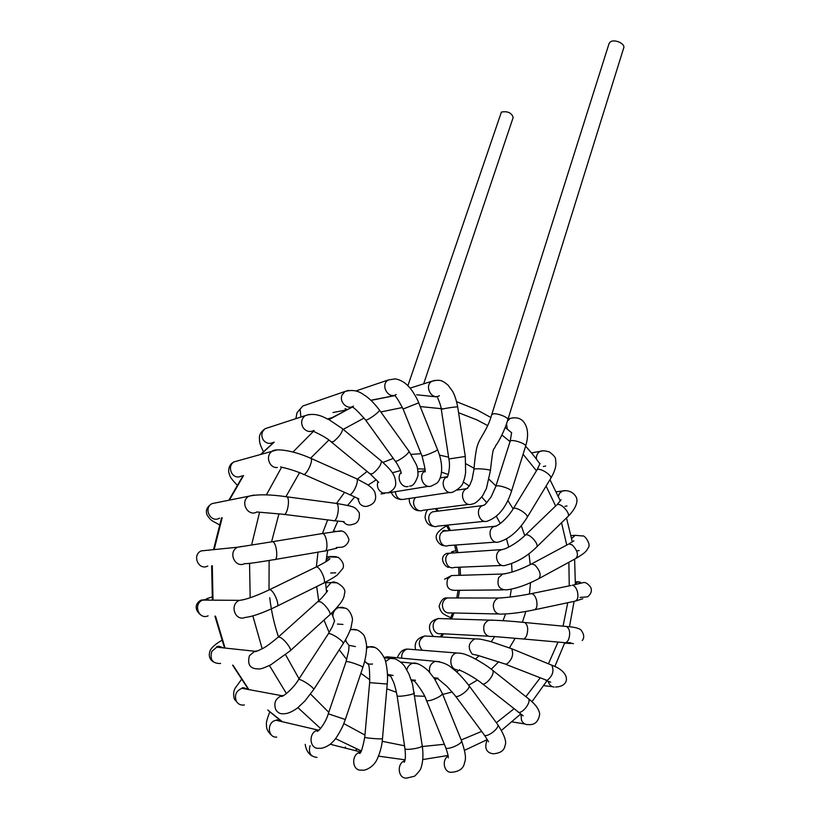 <?xml version="1.0" encoding="UTF-8"?>
<svg xmlns="http://www.w3.org/2000/svg" width="819" height="819" viewBox="0 0 819 819"><rect width="100%" height="100%" fill="white"/><g stroke="black" fill="none" stroke-linecap="round" stroke-linejoin="round"><path stroke-width="1.23" d="M423.669 383.845L513.175 117.455C511.619 112.797 507.698 110.995 501.402 112.06L407.893 385.729M447.512 476.586L447.328 476.668C438.789 480.19 444.799 496.007 453.132 491.963C459.295 488.718 462.694 485.319 463.339 481.787C464.209 479.084 464.23 480.548 465.632 472.624L465.294 456.47M424.897 470.976C417.301 475.634 424.088 489.864 431.93 485.769L435.984 483.671C440.202 481.879 445.434 468.99 437.602 449.805L437.551 449.672M401.105 472.409C396.079 477.702 401.402 488.247 408.2 486.506M377.876 481.613C376.556 486.844 378.173 490.632 382.719 492.977L388.134 492.772C393.274 490.438 395.812 487.233 395.751 483.149C395.27 475.911 393.161 471.805 381.48 461.138C381.05 465.182 378.071 469.379 372.512 473.73L370.014 473.863L331.644 442.27M357.698 498.576L359.807 503.685C362.387 506.408 365.325 507.115 368.622 505.814L368.652 505.794M343.478 521.898C346.058 524.866 349.089 525.696 352.579 524.375L352.6 524.365C357.698 523.474 359.92 519.594 359.244 512.755C354.658 506.5 354.955 506.756 336.537 503.429L335.442 503.286M336.261 547.532L341.318 547.235C345.536 547.143 349.805 541.41 348.699 538.677C346.263 532.831 343.181 530.292 339.455 531.06L321.56 533.681M341.308 531.101L334.254 531.654M336.455 556.705L330.006 556.449L326.157 559.92M330.651 573.003L335.708 572.798M337.172 582.831L331.06 582.606L326.075 588.349M344.287 607.923L342.485 607.299L338.411 607.606C334.807 609.193 332.923 612.11 332.78 616.359M337.459 624.078L342.966 624.426M357.084 630.016L351.535 629.545L350.194 630.118M345.649 639.598L346.263 641.881M348.781 645.259L355.385 646.57M374.416 647.368L369.215 646.877L366.574 648.239M364.721 661.015C366.779 663.677 369.389 664.659 372.532 663.974M395.034 658.834L390.049 658.374L385.616 661.65M387.459 674.375L393.089 675.44M417.342 663.677L412.745 663.247C409.695 664.178 407.719 666.379 406.818 669.819M411.22 679.821L415.479 680.241M439.66 661.691L435.36 661.363C430.692 663.247 428.798 666.942 429.658 672.471M433.773 677.712L438.073 678.214M460.503 653.224L456.582 652.989C448.474 654.586 449.16 669.625 457.36 669.809M478.46 639.004L474.836 638.892C468.355 642.802 467.516 647.89 472.297 654.166L477.723 655.364M492.424 620.126L489.097 620.137C484.275 622.368 482.708 626.351 484.377 632.073C486.158 635.585 488.779 637.028 492.25 636.394M492.28 636.383L522.061 638.881C523.904 639.485 525.47 638.277 526.76 635.278C528.45 629.217 527.805 624.969 524.815 622.512L523.402 622.379M501.576 597.901L498.566 598.024C495.362 599.232 493.611 601.791 493.284 605.702C493.867 611.834 496.775 614.619 502.016 614.076M530.251 593.867L531.511 593.611C518.724 596.119 507.729 597.594 498.556 598.034L447.44 597.952C444.389 599.068 442.7 601.443 442.373 605.098C442.895 610.81 445.649 613.411 450.634 612.909L498.443 613.994M505.364 573.771L502.702 574.017L498.648 577.59C496.662 585.677 499.283 589.772 506.5 589.875L506.511 589.875C515.939 588.707 526.617 585.012 538.533 578.798C541.513 575.593 540.305 570.997 534.92 565.008L531.613 563.902L530.763 564.352M567.987 544.41L531.613 563.902C520.352 569.707 510.718 573.075 502.702 574.017L451.494 575.573L447.635 578.9C445.7 586.455 448.177 590.264 455.047 590.345L503.061 589.905M556.408 505.262L525.358 535.124C519.236 540.909 512.684 545.372 505.702 548.535L499.999 550.266C492.803 554.361 497.932 568.294 505.528 565.294C516.891 562.397 527.149 556.408 536.302 547.338C540.202 545.219 529.422 532.841 525.573 535.002L524.959 535.503M496.498 525.931L494.522 526.33C486.025 529.156 490.755 545.229 499.109 541.871C509.418 538.851 518.724 530.763 527.037 517.608L527.037 517.608C529.627 514.936 515.11 505.743 513.196 508.834L513.073 509.039M484.275 505.159L482.77 505.569C474.262 508.65 479.504 524.641 487.817 520.976C498.433 516.984 506.296 507.156 511.414 491.502L511.384 491.574M467.68 488.319L466.728 488.646C458.2 491.963 463.882 507.872 472.194 503.972M472.215 503.961L472.205 503.961C474.467 504.115 477.907 501.443 482.504 495.956L486.425 488.431L490.386 470.761M473.945 469.492L473.935 469.482C473.31 467.956 490.571 469.205 490.397 470.669C493.673 441.758 493.202 452.508 495.669 445.638C497.522 443.755 504.76 430.886 507.8 419.789C508.978 417.506 496.754 412.725 492.833 413.953L491.697 414.731C487.643 429.637 480.036 437.356 477.764 444.686C476.279 448.351 475.01 456.623 473.935 469.482L472.041 479.586L469.645 485.483L466.799 488.615M491.697 414.731L609.08 43.489L610.39 41.871C614.567 38.79 625.44 43.724 623.72 47.911L507.8 419.789M448.044 755.476L422.747 759.551M405.098 759.837L378.542 756.142M361.374 750.992L335.544 738.646M320.587 728.521L297.921 707.657M286.455 693.601L269.451 665.509M262.193 648.791L252.856 615.919M250.174 597.768L249.56 563.349M251.607 544.952L259.541 512.428M266.359 494.922L281.562 467.311M293.018 451.986L313.401 431.378M328.992 419.656L352.518 406.879M370.874 400.276L394.85 395.536M437.326 396.949L416.676 394.768M345.864 410.043L332.995 412.541M274.232 442.127L260.903 454.402M243.54 475.573L229.392 500.112M222.184 517.721L214.158 549.59M212.295 565.755L213.001 600.163M215.52 616.175L225.061 648.054M233.067 665.243L248.853 689.588M267.833 710.063L282.391 721.734M463.257 481.971L469.307 486.066M481.756 497.01L486.895 502.784M496.386 516.369L500.255 523.556M506.49 539.004L508.773 547.102M511.578 563.738L512.08 572.082M511.291 589.199L510.094 597.061M505.579 614.004L503.009 620.679M494.635 636.691L491.257 641.707M479.013 655.835L475.491 659.029M459.592 670.126L456.418 671.795M497.297 723.986L469.041 685.687C470.638 689.475 455.958 699.825 455.077 695.526L447.031 686.435L437.663 678.582L434.797 679.227M414.445 680.743L411.455 680.548M390.786 676.136L387.479 674.917M392.342 472.768L400.532 470.608M417.536 468.785L425.03 469.103M441.584 472.225L448.341 474.518M441.461 636.947L443.591 633.814M451.586 618.949L453.972 612.981M458.231 597.962L459.531 590.304M460.473 575.296L460.124 567.188M457.882 552.344L455.968 545.014M450.43 530.497L447.686 525.092M438.431 511.087L436.363 508.568M458.579 412.704L477.027 419.942L487.725 425.604M501.955 435.073L510.053 441.595M523.095 454.248L536.455 470.802M546.089 486.087L555.651 505.999M561.537 522.747L566.748 545.075M568.867 562.264L569.256 585.861M567.741 602.723L563.062 626.156M558.046 642.065L548.423 663.799M539.977 678.152L525.88 696.672M514.137 708.681L496.365 722.727M481.674 731.408L461.22 739.956M444.359 744.287L421.427 746.611M404.514 745.781L382.207 741.318M364.946 735.073L343.826 723.597M328.767 712.325L310.575 694.072M299.048 678.808L285.596 654.76M278.48 636.916C274.191 624.211 271.284 611.138 269.738 597.686M269.011 589.895L269.134 560.483M271.57 541.85L278.951 513.789M285.913 496.672L299.57 472.655M310.667 458.128L328.859 440.069M343.222 429.381L364.097 418.048M380.804 411.967L402.457 407.514M420.219 406.562L443.233 408.876M465.991 463.82L474.037 468.253M489.138 479.402L495.956 485.933M507.831 500.501L513.155 508.906M521.273 525.726L524.774 535.677M528.941 553.624L530.272 564.619M530.507 582.708L529.432 594.031M525.87 611.455L522.379 622.276M515.151 638.318L509.469 647.829M498.761 661.701L491.308 669.236M477.416 680.067L468.724 685.165M452.231 691.983L442.7 694.42M424.662 696.304L414.803 695.874M396.519 692.311L386.814 688.861M369.84 679.842L360.872 673.269M346.734 659.479L339.24 649.805M329.166 632.483L323.996 620.085M318.693 600.818L316.677 586.547M316.349 566.912L317.977 552.149M322.461 533.486L327.641 519.891M336.527 503.429L344.574 492.352M357.35 479.095L367.107 471.468M382.975 462.428L393.284 458.415M411.138 454.402L421.089 453.685M439.475 455.108L448.587 457.166M395.301 491.717C396.242 497.88 399.437 500.358 404.883 499.129L449.815 492.444M447.471 476.597L446.775 477.334C447.174 479.422 450.911 467.936 448.863 458.988L465.305 456.459L457.698 407.023M448.863 458.968L441.318 409.531C440.11 409.06 457.309 406.357 457.688 406.961C456.541 400.757 454.903 395.628 452.764 391.574L448.065 385.145C441.697 379.883 439.68 379.402 431.848 381.296L434.92 380.354M439.373 395.7C431.644 400.583 423.863 385.739 431.848 381.296M381.03 493.918L384.746 493.437M403.122 409.111L422 455.958C423.802 456.081 428.276 454.504 435.421 451.208L437.602 449.805L418.683 402.764M394.83 395.587C396.345 396.867 399.099 401.351 403.091 409.039L418.714 402.846C418.345 400.952 412.889 390.878 409.172 387.08C405.21 382.545 400.542 379.801 395.147 378.859L388.196 380.006L355.907 390.95M396.232 394.492C388.36 399.733 379.965 384.869 388.104 380.057M347.092 409.367L345.024 408.742M365.663 420.127L395.086 460.913C395.659 461.814 398.167 460.769 402.62 457.78C406.633 454.852 408.773 452.702 409.06 451.33L408.824 451.003M327.641 418.949L332.36 417.495L352.436 407.012C354.688 408.179 359.039 412.469 365.469 419.86C365.919 420.597 368.386 419.451 372.85 416.421C376.904 413.482 379.125 411.404 379.525 410.176L379.34 409.92M353.429 406.091C347.42 410.309 338.831 401.924 342.096 394.983L344.942 391.492L348.444 390.366M300.89 417.035L300.112 409.265L302.815 406.009L305.876 404.955M313.288 431.132C311.722 430.763 325.512 436.332 331.163 441.871L333.507 441.584C338.994 437.08 342.066 432.872 342.731 428.972L380.937 460.688M313.984 430.425C309.817 432.493 306.193 431.562 303.132 427.641C300.655 422.911 301.331 418.918 305.149 415.683C316.308 411.732 325.286 418.212 328.951 419.635L342.26 428.572M305.149 415.683L309.254 414.404M273.423 442.362C269.482 444.307 266.073 443.458 263.196 439.834C260.872 435.38 261.558 431.644 265.254 428.634L268.734 427.498M303.777 474.396L348.761 494.205C351.331 497.747 359.664 481.613 356.705 478.808L355.825 478.419M280.559 466.871L284.541 467.946C285.841 468.11 296.253 471.007 302.979 474.047C305.211 477.497 313.657 461.087 311.015 458.405L310.237 458.046M277.334 467.516C269.113 468.396 265.008 455.466 272.184 451.3L276.679 450.03M242.148 475.911L238.759 476.955C230.958 477.805 227.191 465.683 234.07 461.865L238.155 460.728M333.057 520.577C336.926 523.392 340.581 505.405 336.537 503.429L285.903 496.683M257.084 512.008L283.384 514.281C286.937 517.117 290.632 498.781 286.906 496.816C270.29 494.389 257.616 494.185 248.894 496.222L253.736 495.096M257.125 511.875C247.87 517.485 239.383 501.371 248.894 496.212M219.584 518.151C210.831 523.392 202.948 508.353 211.988 503.624L216.84 502.641M275.256 559.449L324.273 551.074C328.839 552.518 327.088 534.09 322.594 533.507L271.591 541.85M274.283 559.602L274.304 559.612C278.583 561.148 276.761 542.352 272.563 541.687M244.799 563.574C235.043 568.744 227.559 551.955 237.53 547.246L242.342 546.345M207.821 566.052C198.607 570.874 191.687 555.21 201.136 550.911L206.777 550.337M323.126 583.353C327.498 583.261 320.249 566.113 316.195 566.994L315.479 567.342M208.098 615.868C198.474 620.024 192.915 603.716 202.723 600.092L239.506 600.347C229.095 604.258 235.012 621.856 245.25 617.424C252.283 616.697 262.735 613.021 276.617 606.398C280.722 606.48 273.3 588.984 269.533 589.7L268.878 590.018M239.506 600.347L243.663 599.723M200.553 614.813C190.325 606.05 201.024 598.791 202.723 600.092L205.395 599.477L208.917 600.132M290.417 650.603L329.617 614.977C332.238 614.168 325.041 603.961 320.28 601.74L317.792 601.627M220.608 663.482C212.571 663.697 209.633 659.674 211.793 651.402L216.748 647.164L254.658 651.238L249.385 655.824C247.123 664.731 250.245 669.082 258.763 668.898C259.992 669.379 263.984 668.017 270.772 664.823L290.131 650.87C292.557 650.266 285.125 639.956 280.477 637.52L278.409 636.977L318.13 601.33C321.304 598.986 328.91 589.67 327.426 590.796L327.19 591.277M254.658 651.238L257.903 650.839M216.748 647.164L223.044 647.839C219.564 646.109 217.424 645.812 216.615 646.938L216.748 647.164M313.749 689.455L343.222 643.601C343.489 642.352 341.165 640.079 336.261 636.803C332.064 634.244 329.433 633.22 328.378 633.722L328.296 633.855M244.42 704.964C240.929 705.538 238.237 704.289 236.353 701.238C234.224 695.136 236.097 690.826 241.984 688.318L281.716 695.679C275.471 698.412 273.495 703.081 275.788 709.674C277.764 712.919 280.579 714.26 284.244 713.707L284.244 713.707C287.694 713.738 292.096 711.844 297.451 708.025L304.842 701.074L313.687 689.557C313.831 688.472 311.415 686.271 306.419 682.933C302.17 680.302 299.559 679.166 298.587 679.514L328.378 633.722L332.432 626.555L334.623 620.72M281.716 695.679L283.855 695.433M247.952 689.424C244.011 687.581 242.025 687.213 241.984 688.318L247.983 689.424M346.079 661.527L328.276 713.789L345.321 719.522L362.909 667.198L360.493 665.745C353.265 662.878 348.454 661.476 346.079 661.527L348.689 650.696L349.048 645.802M318.939 748.3C308.917 749.334 308.22 731.51 318.222 730.118L319.205 729.995M276.761 737.11C267.322 738.021 266.748 721.539 276.157 720.28L281.664 721.559M382.483 738.625L387.233 684.039L369.645 682.636C369.799 672.522 369.4 666.471 368.448 664.485L364.598 661.496M360.759 752.088C350.778 753.398 351.679 771.58 361.67 770.075C365.612 771.252 372.993 766.318 375.245 762.407C376.935 760.841 381.961 749.037 382.473 738.666C382.432 739.444 363.82 737.95 364.752 737.243L369.645 682.647M317.035 757.411C310.503 756.736 308.179 752.815 310.073 745.648M414.342 692.802L414.373 692.987C414.281 694.696 396.13 697.491 397.102 695.638C395.557 688.021 394.205 683.159 393.038 681.06L390.745 676.207M422.205 745.607L422.235 745.833C422.215 748.003 404.002 750.808 404.914 748.505L397.123 695.822M390.049 658.384C393.407 656.623 402.313 662.223 404.995 666.942L408.896 673.914L412.561 684.274L422.235 745.833C423.392 753.982 423.106 760.943 421.365 766.707C421.12 768.99 418.857 772.153 414.568 776.207L406.869 778.05C398.024 779.268 396.253 763.308 404.924 760.646M355.067 750.562L356.889 749.272M442.147 693.069L442.321 693.488C442.813 696.457 425.941 703.224 426.279 699.917L426.279 699.917C424.099 692.792 415.479 682.268 414.383 680.845M461.404 740.417L461.599 740.898C462.254 744.276 445.434 751.023 445.597 747.327L426.453 700.337M451.822 772.235C444.215 773.433 441.216 760.247 448.126 756.019M391.267 657.186L387.182 656.807L384.879 657.841M468.581 685.053L469.041 685.677C462.581 677.446 457.166 671.815 452.825 668.795C448.372 664.516 442.547 662.039 435.35 661.363M487.438 739.782L486.783 740.806C484.377 748.412 486.486 752.743 493.12 753.787C500.399 753.296 504.371 750.511 505.057 745.444C506.869 742.004 504.453 735.083 497.809 724.682L497.809 724.682C499.621 728.767 485.063 739.035 483.947 734.469M411.148 649.375L407.278 649.068C403.317 650.47 401.443 653.501 401.648 658.169M491.83 669.645L492.68 670.341C495.669 674.262 484.07 687.704 481.633 683.128C473.28 676.607 462.581 671.283 460.585 670.607L459.254 669.778M527.559 698.003L528.49 698.74C531.715 702.845 520.27 716.123 517.577 711.394L482.524 683.824M528.48 698.73C535.36 704.043 539.097 709.182 539.701 714.137C538.492 721.713 534.705 725.194 528.347 724.58L528.347 724.58C525.245 724.825 522.942 723.331 521.457 720.116L521.027 714.229M428.368 636.189L424.692 635.984C418.489 639.588 417.639 644.328 422.164 650.194L422.235 650.255M510.391 648.208L511.66 648.73C513.871 654.463 512.203 659.602 506.674 664.148L504.381 663.789M550.511 664.649L551.832 665.202C554.268 670.945 552.671 676.033 547.061 680.446L505.651 664.301M554.084 687.069C551.167 686.65 549.191 684.776 548.167 681.449M441.851 618.642L438.339 618.54C433.722 620.597 432.197 624.303 433.753 629.647C435.432 632.923 437.919 634.275 441.216 633.681L488.533 636.199M565.13 626.361L566.625 626.504C569.748 628.92 570.454 633.107 568.765 639.066C567.454 642.014 565.847 643.191 563.943 642.598L523.495 639.004M573.484 643.662L569.256 642.935M450.808 597.952L447.44 597.952C443.714 597.368 440.929 600.173 439.086 606.377C441.41 614.148 443.294 613.82 450.716 617.761M570.986 585.513L531.511 593.611C533.66 594.051 535.329 596.201 536.506 600.051C537.663 606.08 536.721 609.377 533.681 609.96L533.66 609.96C521.191 612.52 510.636 613.892 502.027 614.066M572.297 585.237C574.508 585.657 576.218 587.745 577.415 591.523C578.583 597.43 577.59 600.685 574.436 601.3L534.94 609.694M572.317 585.247L582.933 582.708C585.165 581.879 587.776 583.456 590.765 587.428C592.157 590.827 591.113 593.97 587.643 596.846L581.429 597.286M581.408 597.286L580.006 597.481M575.388 583.507L578.142 581.777L575.429 581.818M454.75 575.47L451.494 575.573L444.563 579.238M573.863 540.837L568.877 543.929L572.256 544.942C577.671 550.757 578.818 555.292 575.696 558.548L539.383 578.337M579.156 550.532L577.405 550.808M571.662 538.472L575.204 535.319L582.524 535.974C584.459 534.602 591.461 544.481 588.257 547.788C586.107 551.3 586.435 552.016 576.576 558.067M453.48 552.62L449.068 553.419C442.199 557.258 447.01 570.239 454.248 567.434L502.17 565.427M561.066 499.754L557.063 504.719C561.066 502.385 571.662 514.557 567.608 516.83L536.691 546.938M558.323 496.201L559.592 493.233L562.356 491.021L565.366 490.704M567.014 505.978L564.967 506.326M447.102 530.814L443.99 531.111C435.841 533.783 440.366 548.832 448.341 545.577L495.864 542.086M536.793 470.249L536.926 470.034C538.994 466.707 553.296 475.747 550.583 478.654L527.16 517.413M536.384 459.07C536.21 455.374 537.52 452.784 540.315 451.289L543.212 450.819M545.679 466.052L543.304 466.502M436.015 511.384L432.923 511.773C424.795 514.67 429.74 529.596 437.674 526.126L484.551 521.304M495.751 486.578L495.771 486.506C496.171 483.886 512.581 489.117 511.414 491.502L525.583 446.314C526.863 443.622 510.616 438.472 510.114 441.4L495.771 486.506L491.083 496.99L485.094 504.545L482.841 505.548M507.289 429.115L506.5 423.761M507.34 421.242L510.114 418.448L513.001 417.813M415.632 497.532C410.258 502.671 416.38 513.421 422.891 510.288L468.898 504.391M434.817 679.248L436.783 678.808L434.326 678.511M440.274 636.885L442.362 633.742M450.225 618.908L452.579 612.95M456.767 597.962L458.046 590.315M458.978 575.347L458.64 567.25M456.439 552.436L454.565 545.116M449.119 530.63L446.427 525.225M437.336 511.22L435.298 508.701M414.373 680.937L411.527 680.763M390.735 676.289L387.489 675.061M349.119 645.7L345.208 640.366M334.572 620.884L331.613 613.114M326.586 592.25L325.522 582.145M325.952 561.721L327.682 550.47M333.087 531.838L337.817 521.181M347.614 505.405L354.688 496.969M368.1 485.094L376.32 479.76M490.806 417.475L476.965 409.869L456.623 401.719M394.819 395.638L370.987 400.378M464.547 750.337L487.325 739.577M501.494 730.374L520.741 713.973M531.951 701.729L546.867 680.917M554.842 666.533L564.752 642.782M569.461 626.811L574.099 601.371M575.358 584.592L574.621 559.131M572.307 541.922L566.482 517.925M560.339 500.9L549.969 479.658M539.823 463.738C532.309 453.45 530.671 451.945 525.614 446.232C528.818 435.585 528.091 427.364 523.423 421.59C520.372 418.048 515.929 417.004 510.114 418.448M511.65 432.749L505.19 427.457M273.996 442.188L260.534 454.504M243.048 475.696L228.818 500.235M221.57 517.823L213.513 549.662M211.65 565.796L212.377 600.153M214.916 616.154L224.519 648.003M232.596 665.171L248.515 689.526M267.7 710.032L277.713 718.294M391.308 492.362C393.018 496.621 396.335 499.017 401.259 499.549M447.328 476.668L440.202 477.897M441.318 409.541C441.001 404.781 437.182 396.959 437.305 397M435.933 396.703L436.547 396.529M410.084 388.134L431.941 381.234M424.948 470.638L418.018 471.928M428.45 486.322L387.735 492.946M424.795 471.468L424.621 471.795C425.952 473.116 425.092 467.884 422.051 456.091M391.625 395.925L393.202 395.434M409.695 486.025C412.745 486.404 415.509 482.954 417.987 475.665C417.966 470.29 417.403 466.584 416.277 464.537L409.06 451.33L379.525 410.176C374.815 403.91 370.157 399.14 365.52 395.853C363.472 395.065 357.319 387.878 344.86 391.554M401.361 473.321L400.767 471.283C400.952 470.915 396.877 462.889 395.311 461.24M295.874 418.663L297 412.704L302.815 406.009L344.942 391.492M378.716 482.381L370.567 474.314M263.39 451.648C258.876 442.199 259.736 442.178 259.418 437.981C259.326 434.469 261.271 431.357 265.254 428.634L305.252 415.612M368.622 505.804C375 503.552 377.027 498.925 374.703 491.902C373.433 489.373 370.915 486.885 367.137 484.449L356.695 478.798M358.845 498.914L349.621 494.584M272.174 451.31C274.027 448.433 291.032 449.406 311.005 458.394L356.705 478.808M237.039 484.961C229.228 476.791 229.893 476.115 228.634 471.549C228.655 466.81 230.467 463.585 234.07 461.865L272.287 451.238M334.162 520.71L344.185 521.693M284.408 514.414L333.046 520.577M219.297 524.733C209.664 519.441 211.015 520.423 207.309 515.427C205.18 510.821 206.746 506.889 211.988 503.624L248.966 496.181M335.176 531.152L333.272 531.367M325.327 550.89L336.834 548.208M274.304 559.602C253.706 563.083 245.219 564.015 244.861 563.533M272.563 541.697L237.541 547.256M201.136 550.911L237.612 547.215M323.822 583.005C334.521 577.354 337.111 575.133 337.367 574.907L342.977 568.294C344.287 564.823 342.731 561.169 338.308 557.34L326.586 556.685M327.211 560.913L329.975 558.609C329.177 559.95 324.59 562.745 316.195 566.994L269.533 589.7M277.262 606.07L323.116 583.363M269.523 589.711C255.763 596.181 245.772 599.723 239.537 600.337M208.978 600.132L206.644 598.669L212.039 596.99M331.132 582.575L325.552 582.719M331.05 582.606L331.92 582.473C334.172 579.852 346.949 587.54 344.604 593.099C343.96 596.621 344.922 600.102 329.944 614.67M278.409 636.987C271.294 642.946 266.195 646.713 263.083 648.29C257.033 651.33 254.238 652.323 254.699 651.259L254.719 651.218M213.452 661.957C209.193 659.172 208.21 655.108 210.514 649.774C212.582 646.641 216.298 643.539 221.652 640.448M338.493 607.575L336.988 607.544M338.411 607.606L344.86 608.118C349.242 608.353 353.306 617.946 352.324 620.7L351.023 627.723C349.498 632.381 346.898 637.673 343.222 643.601M298.587 679.524C293.253 689.014 280.989 698.464 281.306 696.13L281.838 695.648M237.971 703.286L234.316 699.098C233.149 694.43 233.517 690.663 235.422 687.806L241.339 679.668M351.535 629.545L350.43 629.483M351.474 629.565C355.569 628.797 359.377 630.343 362.919 634.203C364.281 634.94 365.479 638.482 366.492 644.809C366.861 651.402 365.663 658.855 362.909 667.198M328.276 713.789C325.276 724.539 316.513 733.445 317.199 730.957L318.304 730.098M345.321 719.522L342.864 725.921C338.984 733.875 335.636 739.178 332.811 741.819C328.194 747 320.72 748.883 319.645 748.238M281.634 721.559C279.044 719.85 277.211 719.42 276.157 720.28L318.222 730.118M269.85 711.926C267.178 718.376 266.042 722.716 266.462 724.958C266.277 728.859 268.059 732.34 271.795 735.38M369.215 646.877L366.584 646.662M369.113 646.908C374.641 645.546 379.801 649.426 384.602 658.548C385.319 659.244 388.513 671.611 387.233 684.049M364.752 737.243C362.489 748.935 360.677 754.299 359.326 753.347L360.688 752.2M330.159 744.246L360.8 752.016M311.978 755.937C308.21 753.644 305.958 749.784 305.2 744.358M390.161 658.343L384.295 657.78M404.914 748.494C405.753 755.589 405.497 760.186 404.156 762.284L404.699 761.445M345.608 748.167L345.372 746.938M412.796 663.226L400.624 662.018M412.735 663.247C417.24 661.691 426.781 668.642 429.422 672.204L434.449 678.685L442.321 693.478L461.599 740.898C467.526 758.701 465.1 759.94 464.076 764.618C462.551 769.113 458.466 771.662 451.812 772.245M445.792 747.808C447.686 753.245 448.505 756.602 448.249 757.882M384.162 657.462L387.182 656.807L435.462 661.332M483.947 734.459L455.559 696.17M484.459 735.155L488.585 741.789M397.307 657.759C399.611 652.159 402.928 649.262 407.278 649.068L456.613 652.978C460.995 653.183 464.076 653.746 465.847 654.668C473.925 657.319 487.889 666.164 492.669 670.321M528.49 698.74L492.68 670.341M518.509 712.131L523.167 715.878M512.172 721.908L524.866 723.986M415.581 649.723C414.045 642.608 417.076 638.032 424.692 635.984L474.877 638.881M477.784 655.354L504.371 663.779M474.836 638.892C480.129 639.168 478.296 638.482 490.438 641.482L511.66 648.73M555.548 687.008C569.911 686.66 571.427 672.297 551.832 665.202L511.65 648.72M546.058 680.589L550.716 682.176M543.836 685.677L552.313 686.619M489.127 620.126L438.339 618.54C425.45 621.805 429.258 631.695 433.476 636.486M489.097 620.147C499.18 620.3 511.087 621.089 524.795 622.512M582.227 640.581C584.479 637.827 584.162 634.408 581.275 630.323C579.657 628.357 574.774 627.078 566.625 626.494L524.815 622.512M565.458 642.71L570.608 642.71M564.629 643.161L570.413 643.488M575.788 600.992L582.8 598.73M578.112 583.947L580.374 582.176L578.122 581.777M571.078 535.626L575.204 535.319M449.539 566.983C446.898 569.451 437.111 557.985 446.631 553.419L501.3 549.621M456.009 550.583L451.535 551.914L452.784 552.671M568.007 516.451C576.218 508.282 578.531 500.798 575.952 496.744C572.164 490.008 564.076 490.253 562.356 491.021M556.296 491.799L562.377 491.011M446.734 525.808C442.516 528.142 439.547 530.425 437.837 532.647C432.504 539.219 441.533 546.672 444.246 545.546M446.724 530.855L444.113 530.395L442.772 530.845L443.99 531.111L494.522 526.33M494.615 526.3C494.359 526.986 495.853 526.351 499.099 524.395C504.535 520.382 509.234 515.192 513.196 508.834L536.926 470.034L540.1 463.462M550.706 478.439C556.306 468.755 556.265 464.547 555.569 459.52C555.917 457.821 553.839 455.282 549.334 451.914C545.147 450.685 542.137 450.481 540.315 451.289L531.48 452.917M427.815 509.664C426.504 510.892 425.573 513.441 425.041 517.301C426.034 522.942 429.013 525.952 433.978 526.32M482.77 505.569L435.851 511.404M510.145 441.328L511.609 432.811M508.077 418.908L510.165 418.417M409.531 498.443C407.954 502.641 413.564 511.445 419.287 510.616M466.728 488.646L457.125 490.1"/></g></svg>
